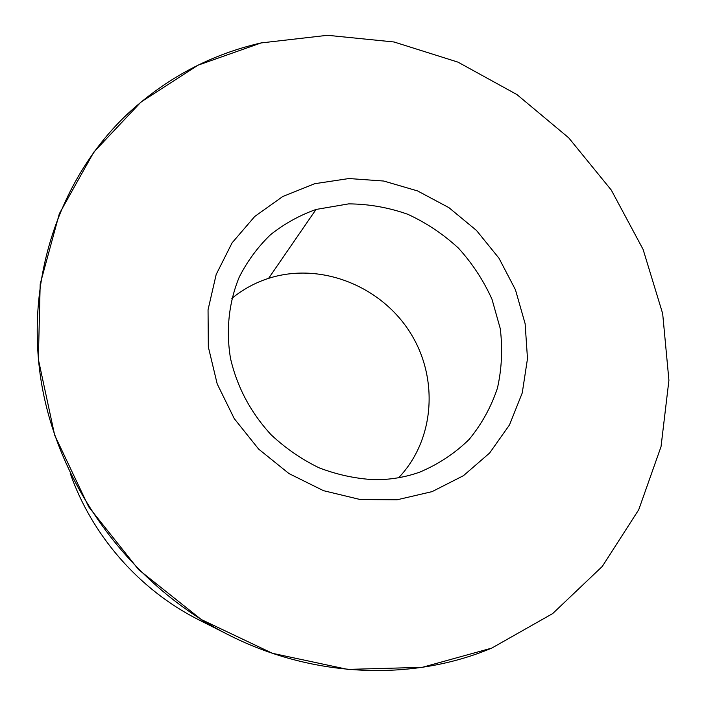 <?xml version="1.0" encoding="UTF-8"?>
<svg xmlns="http://www.w3.org/2000/svg" width="706" height="706" viewBox="0 0 706 706"><rect width="100%" height="100%" fill="white"/><g stroke="black" fill="none" stroke-linecap="round" stroke-linejoin="round"><path stroke-width="1.06" d="M491.747 648.099L552.683 613.576L602.289 566.433L638.736 509.723L661.037 446.633L668.917 380.296L662.678 313.658L643.104 249.43L611.299 190.082L568.683 137.802L516.942 94.578L457.991 62.137L394.019 41.981L327.478 35.3L261.105 42.934C210.803 54.45 166.272 78.128 127.512 113.975C60.028 177.718 24.313 279.461 41.495 383.164C58.951 486.681 130.336 584.294 226.017 633.582C311.849 678.148 412.083 681.661 491.747 648.099L552.683 613.576L602.289 566.433L638.736 509.723L661.037 446.633L668.917 380.296L662.678 313.658L643.104 249.43L611.299 190.082L568.683 137.802L516.942 94.578L457.991 62.137L394.019 41.981L327.478 35.3L261.105 42.934L197.909 65.243L141.068 101.964L93.836 152.09L59.322 213.741L40.189 284.068L38.362 359.363L54.689 435.223L88.718 506.882L138.605 569.654L201.219 619.489L272.454 653.315L347.679 669.394L422.214 667.346L491.747 648.099M314.752 183.701L348.949 178.539L383.746 181.036L417.573 190.929L448.928 207.661L476.453 230.421L498.957 258.184L515.442 289.742L525.132 323.727L527.488 358.648L522.255 392.924L509.503 424.906L489.646 452.996L463.463 475.676L432.107 491.623L397.099 499.786L360.228 499.53L323.498 490.679L288.983 473.576L258.652 449.113L234.268 418.64L217.192 383.914L208.332 346.92L208.049 309.757L216.186 274.457L232.097 242.838L254.76 216.451L282.815 196.48L314.752 183.701M70.132 473.055C91.603 534.98 138.685 589.113 197.301 619.074L212.859 626.443M316.014 209.461C299.476 215.356 284.324 223.767 270.566 234.683C257.858 246.906 247.435 261.026 239.272 277.043C228.885 302.106 225.779 330.258 230.535 358.551C237.181 387.17 250.701 412.578 271.095 434.755C285.524 448.248 301.488 459.253 319.015 467.787C337.097 474.706 355.524 478.677 374.286 479.709C390.127 479.815 405.253 477.291 419.673 472.155C438.417 464.257 454.911 453.349 469.137 439.414C481.739 424.068 491.182 406.947 497.465 388.053C501.807 368.55 502.734 348.729 500.254 328.59L492.011 299.309C483.566 280.556 472.393 263.514 458.503 248.185C443.297 234.154 426.38 222.849 407.75 214.271C388.476 207.476 368.779 204.008 348.676 203.875L316.014 209.461L268.598 278.358L271.492 277.467C322.165 262.711 380.56 286.265 409.63 331.723C438.885 377.048 435.214 439.388 398.678 477.706M268.598 278.358C255.087 282.718 242.838 289.407 231.85 298.417M197.301 619.074L226.017 633.582"/></g></svg>
